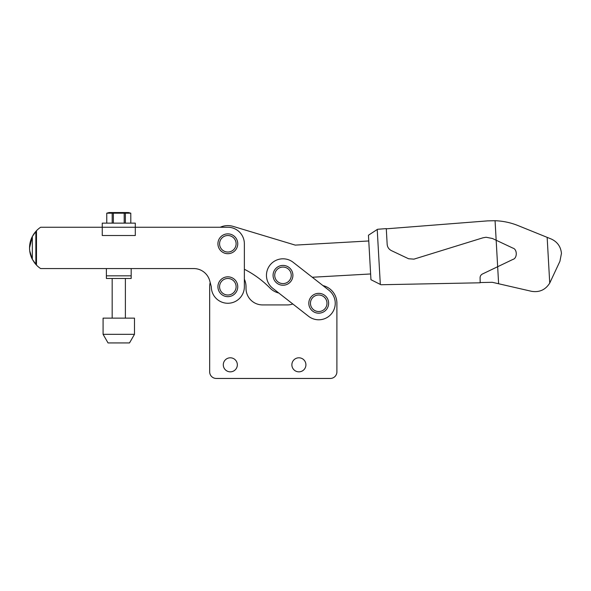 <?xml version="1.0" encoding="UTF-8"?>
<svg xmlns="http://www.w3.org/2000/svg" width="591" height="591" viewBox="0 0 591 591"><rect width="100%" height="100%" fill="white"/><g stroke="black" fill="none" stroke-linecap="round" stroke-linejoin="round"><path stroke-width="0.89" d="M237.338 364.817A7.026 7.026 0 0 0 230.32 357.799A7.026 7.026 0 0 0 223.295 364.817A7.026 7.026 0 0 0 230.32 371.842A7.026 7.026 0 0 0 237.338 364.817M305.916 364.817A7.026 7.026 0 0 0 298.891 357.799A7.026 7.026 0 0 0 291.873 364.817A7.026 7.026 0 0 0 298.891 371.842A7.026 7.026 0 0 0 305.916 364.817M246.019 288.393L246.019 286.746A18.173 18.173 0 0 0 244.364 279.166L244.364 269.26A99.148 99.148 0 0 1 270.028 288.076A18.173 18.173 0 0 0 278.775 293.01L292.826 303.996A16.526 16.526 0 0 1 287.366 304.919L262.537 304.919A16.526 16.526 0 0 1 246.019 288.393M36.177 264.783A24.785 24.785 0 0 0 40.424 268.425A0.827 0.827 0 0 0 40.89 268.565L193.767 268.565A16.526 16.526 0 0 1 209.724 280.814L210.174 282.476A18.173 18.173 0 0 0 209.665 286.746L209.665 371.842A6.612 6.612 0 0 0 216.269 378.454L330.288 378.454A6.612 6.612 0 0 0 336.9 371.842L336.9 303.264A18.173 18.173 0 0 0 322.937 285.586L312.277 277.253L370.631 273.965M368.769 240.965L295.241 245.11L233.083 226.375A18.173 18.173 0 0 0 220.266 227.254L135.302 227.254L135.302 223.125L102.258 223.125L102.258 227.254L40.89 227.254A0.827 0.827 0 0 0 40.424 227.395A24.785 24.785 0 0 0 36.479 230.719L32.328 236.503C30.488 240.086 29.565 243.884 29.55 247.91L29.72 250.806L32.32 259.301L34.537 262.825M237.752 286.746A9.914 9.914 0 0 0 227.838 276.824A9.914 9.914 0 0 0 217.924 286.746A9.914 9.914 0 0 0 227.838 296.66A9.914 9.914 0 0 0 237.752 286.746A9.914 9.914 0 0 1 227.838 296.66A9.914 9.914 0 0 1 217.924 286.746M237.752 243.78A9.914 9.914 0 0 0 227.838 233.866A9.914 9.914 0 0 0 217.924 243.78A9.914 9.914 0 0 0 227.838 253.694A9.914 9.914 0 0 0 237.752 243.78A9.914 9.914 0 0 1 227.838 253.694A9.914 9.914 0 0 1 217.924 243.78M33.724 234.147L32.328 236.503L29.55 247.895M33.827 233.992L34.411 233.172M34.448 233.113L35.859 231.384L35.859 264.436L34.61 262.921M32.328 236.503L32.328 259.316L36.479 265.1L36.479 230.719A24.785 24.785 0 0 0 36.177 231.037M135.302 227.254L102.258 227.254L102.258 235.521L135.302 235.521L135.302 227.254L227.838 227.254A16.526 16.526 0 0 1 244.364 243.78L244.364 286.746A16.526 16.526 0 0 1 227.838 303.264A16.526 16.526 0 0 1 211.312 286.746L209.724 280.814A16.526 16.526 0 0 0 193.767 268.565M102.258 227.254L40.89 227.254M29.55 247.91C29.565 251.936 30.488 255.733 32.328 259.316M498.619 283.746L497.659 266.718L482.426 274.01C480.852 274.867 480.077 276.182 480.084 277.969L480.18 282.793L380.951 284.744L370.949 279.698L368.444 235.233L377.538 229.278L386.278 228.614L387.164 244.319C387.43 247.186 388.848 249.284 391.405 250.621L408.58 258.755L413.959 259.139L482.906 237.818L486.068 237.25L492.436 238.491L496.167 240.242L495.066 220.716C503.052 221.004 510.757 222.637 518.167 225.629L551.152 238.971C557.335 241.8 560.77 246.595 561.45 253.362L559.928 261.274L549.733 283.074C545.478 289.841 539.406 292.589 531.508 291.304L492.333 282.306L480.173 282.542M386.285 228.82L487.457 220.886L495.066 220.716M512.84 248.087C517.384 249.173 517.413 258.319 512.877 259.434L497.659 266.718L496.167 240.242L512.84 248.087M380.316 284.426L377.221 229.485M124.199 223.125L124.199 213.181L130.788 213.181L130.81 223.125L130.788 213.181L128.446 212.546L109.113 212.546L106.749 213.181L106.772 223.125M124.199 213.181L106.772 213.181M112.187 223.125L112.187 213.181L110.229 212.863M113.361 213.181L113.361 223.125M125.373 213.181L125.373 223.125M106.387 268.565L106.387 278.479L131.172 278.479L131.172 275.834L106.387 275.834M131.172 268.565L131.172 275.834M134.475 334.329L129.518 342.928L108.042 342.928L103.085 334.329L103.085 318.135L134.475 318.135L134.475 334.329L103.085 334.329M328.633 303.264A9.914 9.914 0 0 0 318.719 293.35A9.914 9.914 0 0 0 308.805 303.264A9.914 9.914 0 0 0 318.719 313.178A9.914 9.914 0 0 0 328.633 303.264A9.914 9.914 0 0 1 318.719 313.178A9.914 9.914 0 0 1 308.805 303.264M292.9 275.332A9.914 9.914 0 0 0 282.986 265.418A9.914 9.914 0 0 0 273.072 275.332A9.914 9.914 0 0 1 282.986 265.418A9.914 9.914 0 0 1 292.9 275.332A9.914 9.914 0 0 1 282.986 285.246A9.914 9.914 0 0 1 273.072 275.332A9.914 9.914 0 0 0 282.986 285.246A9.914 9.914 0 0 0 292.9 275.332M293.166 262.315A16.526 16.526 0 0 0 266.46 275.332A16.526 16.526 0 0 0 272.813 288.349L308.546 316.281A16.526 16.526 0 0 0 331.743 313.444A16.526 16.526 0 0 0 328.899 290.247L293.166 262.315M236.105 286.746A8.259 8.259 0 0 0 227.838 278.479A8.259 8.259 0 0 0 219.579 286.746A8.259 8.259 0 0 0 227.838 295.005A8.259 8.259 0 0 0 236.105 286.746M236.105 243.78A8.259 8.259 0 0 0 227.838 235.521A8.259 8.259 0 0 0 219.579 243.78A8.259 8.259 0 0 0 227.838 252.039A8.259 8.259 0 0 0 236.105 243.78M549.733 283.074L547.155 237.353M326.986 303.264A8.259 8.259 0 0 0 318.719 295.005A8.259 8.259 0 0 0 310.46 303.264A8.259 8.259 0 0 0 318.719 311.531A8.259 8.259 0 0 0 326.986 303.264M291.252 275.332A8.259 8.259 0 0 0 282.986 267.066A8.259 8.259 0 0 0 274.726 275.332A8.259 8.259 0 0 0 282.986 283.591A8.259 8.259 0 0 0 291.252 275.332M106.749 223.125L106.749 213.181M112.172 318.135L112.172 278.479M125.388 318.135L125.388 278.479"/></g></svg>
